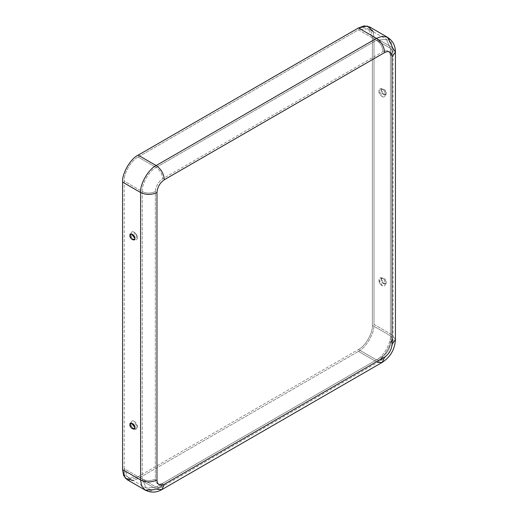 <?xml version="1.0" encoding="UTF-8"?>
<svg xmlns="http://www.w3.org/2000/svg" width="518" height="518" viewBox="0 0 518 518"><rect width="100%" height="100%" fill="white"/><g stroke="black" fill="none" stroke-linecap="round" stroke-linejoin="round"><path stroke-width="0.39" stroke-dasharray="2.59 1.94" d="M382.206 96.523C380.652 95.843 379.558 93.946 378.917 90.831C379.558 88.455 380.652 87.82 382.206 88.934C383.76 89.614 384.855 91.511 385.489 94.626C384.855 97.002 383.76 97.637 382.206 96.523C383.76 97.637 384.855 97.002 385.489 94.626C384.855 91.511 383.76 89.614 382.206 88.934L378.949 90.333L382.653 96.749C379.953 95.344 378.716 93.208 378.949 90.333M381.429 90.385L381.649 89.342L384.693 89.659L386.26 93.175L384.861 94.898L381.429 90.385C380.568 93.201 387.114 96.983 386.26 93.175C387.114 90.359 380.568 86.577 381.429 90.385M382.206 285.671C380.652 284.984 379.558 283.087 378.917 279.979C379.558 277.596 380.652 276.968 382.206 278.075C383.76 278.762 384.855 280.659 385.489 283.773C384.855 286.15 383.76 286.784 382.206 285.671L382.653 285.891C381.928 286.111 378.231 282.737 378.949 279.474L382.206 285.671C383.76 286.784 384.855 286.15 385.489 283.773C384.855 280.659 383.76 278.762 382.206 278.075L378.949 279.474M381.429 279.532L381.649 278.483L384.693 278.807L386.26 282.323L384.861 284.045L381.429 279.532C380.568 282.349 387.114 286.13 386.26 282.323C387.114 279.506 380.568 275.725 381.429 279.532M134.039 232.206L137.296 238.403L134.039 239.802C132.485 239.115 131.391 237.218 130.756 234.104C131.391 231.727 132.485 231.093 134.039 232.206C132.485 231.093 131.391 231.727 130.756 234.104C131.391 237.218 132.485 239.115 134.039 239.802C135.593 240.909 136.687 240.281 137.328 237.898C136.687 234.79 135.593 232.893 134.039 232.206L133.592 231.986C136.325 233.43 137.561 235.567 137.296 238.403M134.039 428.943C132.485 428.263 131.391 426.366 130.756 423.251C131.391 420.875 132.485 420.24 134.039 421.354L137.296 427.544L134.039 428.943C135.593 430.057 136.687 429.422 137.328 427.046C136.687 423.931 135.593 422.034 134.039 421.354C132.485 420.24 131.391 420.875 130.756 423.251C131.391 426.366 132.485 428.263 134.039 428.943M137.296 427.544C138.008 424.352 134.44 420.972 133.592 421.128L134.039 421.354M383.022 356.112L162.704 483.313C158.262 485.334 155.801 483.916 155.335 479.053L155.335 191.556C155.801 186.15 158.262 181.896 162.704 178.788L383.022 51.586C387.47 49.566 389.925 50.984 390.397 55.847L390.397 343.343C389.925 348.75 387.47 353.004 383.022 356.112L381.106 360.353L376.469 359.893L358.456 349.495C365.339 346.238 372.999 332.97 372.377 325.375L372.377 37.879C372.999 29.565 365.339 25.142 358.456 29.837L138.138 157.038C131.248 160.295 123.588 173.556 124.21 181.151L124.21 468.654C123.588 476.968 131.248 481.39 138.138 476.69L358.456 349.495L138.138 476.69L156.158 487.095L376.469 359.893L156.158 487.095L160.787 487.555L162.704 483.313L383.022 356.112C387.47 353.004 389.925 348.75 390.397 343.343L393.11 339.562L390.397 335.781L372.377 325.375C372.999 332.97 365.339 346.238 358.456 349.495L376.469 359.893C383.359 356.637 391.019 343.376 390.397 335.781C391.019 343.376 383.359 356.637 376.469 359.893L381.106 360.353L383.022 356.112M373.213 31.702L374.015 36.927L374.015 324.43C374.708 332.919 366.155 347.74 358.456 351.385L138.138 478.58L133.204 480.503M138.138 476.69L128.289 477.667L124.21 468.654L142.23 479.053L146.309 488.073L156.158 487.095L138.138 476.69M156.158 487.095L146.309 488.073L142.23 479.053C146.6 481.099 150.965 481.099 155.335 479.053C155.801 483.916 158.262 485.334 162.704 483.313L160.787 487.555L156.158 487.095M124.21 468.654L124.21 181.151L142.23 191.556L142.23 479.053L124.21 468.654M142.23 479.053L142.23 191.556C146.6 193.596 150.965 193.596 155.335 191.556L155.335 479.053C150.965 481.099 146.6 481.099 142.23 479.053M127.13 479.674L132.407 480.626L138.138 478.58L358.456 351.385L376.469 361.784L156.158 488.986L138.138 478.58L156.158 488.986L376.469 361.784L382.265 362.36M156.695 489.277L156.158 488.986L154.901 489.652M145.15 490.073L150.427 491.032L156.158 488.986L161.946 489.562M138.138 157.038L358.456 29.837L376.469 40.242L156.158 167.437L138.138 157.038L156.158 167.437L376.469 40.242C380.426 43 382.608 46.788 383.022 51.586L162.704 178.788C162.289 173.983 160.107 170.202 156.158 167.437C149.268 170.694 141.608 183.961 142.23 191.556L124.21 181.151C123.588 173.556 131.248 160.295 138.138 157.038M142.23 191.556C141.608 183.961 149.268 170.694 156.158 167.437C160.107 170.202 162.289 173.983 162.704 178.788C158.262 181.896 155.801 186.15 155.335 191.556C150.965 193.596 146.6 193.596 142.23 191.556M372.377 37.879L372.377 325.375L390.397 335.781L390.397 48.278L372.377 37.879L390.397 48.278L390.397 335.781L393.11 339.562L390.397 343.343L390.397 55.847L393.11 52.059L390.397 48.278L386.318 39.264L376.469 40.242L358.456 29.837L368.298 28.859L372.377 37.879M358.456 351.385C366.155 347.74 374.708 332.919 374.015 324.43L392.035 334.835C392.728 343.324 384.168 358.145 376.469 361.784L358.456 351.385M377.628 362.36L376.469 361.784C384.168 358.145 392.728 343.324 392.035 334.835L395.428 339.562L392.035 334.835L374.015 324.43L374.015 36.927L392.035 47.332L392.035 334.835L392.035 47.332L392.553 47.656M376.469 40.242L386.318 39.264L390.397 48.278L393.11 52.059L390.397 55.847C389.925 50.984 387.47 49.566 383.022 51.586C382.608 46.788 380.426 43 376.469 40.242M391.984 45.914L392.035 47.332L374.015 36.927L372.921 30.944L369.457 26.858M395.428 52.059L392.035 47.332L390.941 41.349L387.477 37.257M381.649 89.342C380.575 92.016 381.643 93.875 384.861 94.898M381.649 278.483C380.575 281.164 381.643 283.016 384.861 284.045M134.596 239.394C135.671 236.713 134.602 234.861 131.384 233.832M134.596 428.535C135.671 425.861 134.602 424.002 131.384 422.979M128.289 477.667L146.309 488.073C151.165 490.507 155.989 490.332 160.787 487.555L381.106 360.353C388.565 355.426 392.566 348.491 393.11 339.562L393.11 52.059C393.117 46.516 390.857 42.249 386.318 39.264L368.298 28.859"/><path stroke-width="0.78" d="M129.986 235.554L131.553 239.07L134.596 239.394L134.822 238.345L131.384 233.832L129.986 235.554C129.131 231.747 135.677 235.528 134.822 238.345C135.677 242.152 129.131 238.371 129.986 235.554M129.986 424.702L131.553 428.218L134.596 428.535L134.822 427.492L131.384 422.979L129.986 424.702C129.131 420.894 135.677 424.676 134.822 427.492C135.677 431.3 129.131 427.518 129.986 424.702M392.553 47.656L395.428 52.059L392.035 56.792L392.035 344.289L395.428 339.562L392.035 344.289C391.563 349.695 389.109 353.949 384.66 357.057L382.265 362.36L384.66 357.057L164.342 484.259C159.9 486.285 157.44 484.861 156.973 479.998C157.44 484.861 159.9 486.285 164.342 484.259L384.66 357.057C389.109 353.949 391.563 349.695 392.035 344.289L392.035 56.792C391.563 51.929 389.109 50.511 384.66 52.532L164.342 179.733C159.9 182.841 157.44 187.095 156.973 192.502L156.973 479.998C151.515 482.549 146.057 482.549 140.592 479.998L122.572 469.599L122.572 182.096C121.879 173.608 130.439 158.786 138.138 155.141L358.456 27.946L367.333 26.029L373.213 31.702M133.204 480.503L125.356 478.243L122.572 469.599L123.666 475.582L127.13 479.674L145.15 490.073L141.686 485.988L140.592 479.998L141.686 485.988L145.15 490.073C150.777 492.929 156.371 492.754 161.946 489.562L156.695 489.277M164.342 484.259L161.946 489.562L164.342 484.259M154.901 489.652L145.15 490.073M122.572 182.096L122.572 469.599L140.592 479.998L140.592 192.502L122.572 182.096L140.592 192.502L140.592 479.998C146.057 482.549 151.515 482.549 156.973 479.998L156.973 192.502C151.515 195.053 146.057 195.053 140.592 192.502C139.899 184.013 148.459 169.192 156.158 165.546L376.469 38.351L358.456 27.946L138.138 155.141L156.158 165.546C161.092 168.998 163.824 173.731 164.342 179.733L384.66 52.532C384.142 46.529 381.41 41.803 376.469 38.351L156.158 165.546L138.138 155.141C130.439 158.786 121.879 173.608 122.572 182.096M156.158 165.546C148.459 169.192 139.899 184.013 140.592 192.502C146.057 195.053 151.515 195.053 156.973 192.502C157.44 187.095 159.9 182.841 164.342 179.733C163.824 173.731 161.092 168.998 156.158 165.546M391.984 45.914L387.477 37.257L382.2 36.305L376.469 38.351L382.2 36.305L387.477 37.257L369.457 26.858L364.18 25.9L358.456 27.946L376.469 38.351C381.41 41.803 384.142 46.529 384.66 52.532C389.109 50.511 391.563 51.929 392.035 56.792L395.428 52.059L395.428 339.562C394.858 349.372 390.475 356.967 382.265 362.36L377.628 362.36M382.265 362.36L161.946 489.562M387.477 37.257C392.761 40.702 395.409 45.636 395.428 52.059"/></g></svg>
